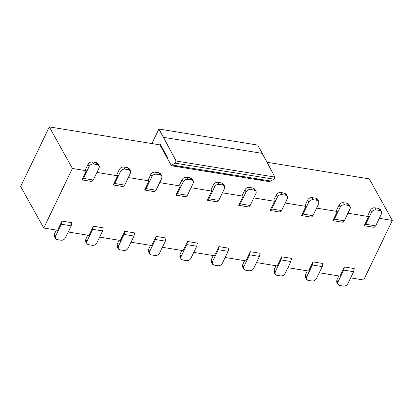 <?xml version="1.0" encoding="UTF-8"?>
<svg xmlns="http://www.w3.org/2000/svg" width="413" height="413" viewBox="0 0 413 413"><rect width="100%" height="100%" fill="white"/><g stroke="black" fill="none" stroke-linecap="round" stroke-linejoin="round"><path stroke-width="0.62" d="M267.051 162.273L369.263 178.875L392.35 220.428L363.683 279.993L350.647 277.877L363.683 279.993L392.35 220.428L369.263 178.875L267.051 162.273M257.717 145.077L274.898 177.063L274.769 178.633L270.691 181.028L273.974 179.206L175.148 163.156L175.943 162.583L176.072 161.008L158.897 129.026L151.896 143.569L158.897 129.026L257.717 145.077L158.897 129.026L163.512 137.333L262.338 153.388L257.717 145.077M269.792 180.873L270.314 181.813L171.488 165.758L159.883 144.87L49.317 126.905L72.404 168.452L43.737 228.022L72.404 168.452L49.317 126.905L20.65 186.475L43.737 228.022L57.572 230.268L43.737 228.022L20.65 186.475L49.317 126.905L159.877 144.865L160.203 144.209L167.626 157.57L167.921 159.335M170.967 164.823L171.865 164.978L175.148 163.156L171.865 164.978L270.691 181.028M273.974 179.206L274.898 177.063L262.338 153.388L163.512 137.333L176.072 161.008L274.898 177.063L176.072 161.008L175.148 163.156M258.373 179.03L258.889 179.96M339.966 276.142L319.27 272.781L339.966 276.142L344.375 266.979L354.256 268.584L353.616 271.708L347.829 283.736L353.616 271.708L354.256 268.584L344.375 266.979L339.966 276.142M308.588 271.047L287.892 267.686L308.588 271.047L312.997 261.883L322.878 263.489L322.238 266.607L316.451 278.636L322.238 266.607L322.878 263.489L312.997 261.883L308.588 271.047M277.211 265.946L256.514 262.585L277.211 265.946L281.62 256.783L291.501 258.388L290.86 261.512L285.073 273.54L290.86 261.512L291.501 258.388L281.62 256.783L277.211 265.946M245.833 260.851L225.137 257.49L245.833 260.851L250.242 251.687L260.128 253.293L259.483 256.416L253.696 268.445L259.483 256.416L260.128 253.293L250.242 251.687L245.833 260.851M214.455 255.755L193.759 252.395L214.455 255.755L218.864 246.592L228.75 248.198L228.11 251.316L222.318 263.344L228.11 251.316L228.75 248.198L218.864 246.592L214.455 255.755M183.078 250.66L162.381 247.294L183.078 250.66L187.487 241.491L197.373 243.097L196.733 246.22L190.94 258.249L196.733 246.22L197.373 243.097L187.487 241.491L183.078 250.66M151.7 245.559L131.009 242.199L151.7 245.559L156.114 236.396L165.995 238.002L165.355 241.125L159.563 253.154L165.355 241.125L165.995 238.002L156.114 236.396L151.7 245.559M120.322 240.464L99.631 237.103L120.322 240.464L124.736 231.301L134.617 232.906L133.977 236.029L128.19 248.053L133.977 236.029L134.617 232.906L124.736 231.301L120.322 240.464M88.95 235.369L68.253 232.008L88.95 235.369L93.359 226.205L103.24 227.811L102.6 230.929L96.812 242.958L102.6 230.929L103.24 227.811L93.359 226.205L88.95 235.369M163.878 152.061L164.632 152.18M166.811 156.104L166.418 156.63L166.811 156.104M164.648 152.206L163.889 152.082M166.94 157.575L167.26 156.914L166.945 157.58M241.187 176.237L240.81 177.022L241.187 176.237M257.02 179.655L256.504 178.726M262.683 179.727L263.2 180.657M259.932 180.125L259.416 179.196M99.099 165.747L97.943 163.667L96.198 162.541L97.354 164.617L99.135 165.809L99.063 167.983C99.719 166.212 99.146 165.092 97.354 164.617L93.648 164.018C91.691 163.878 90.204 164.668 89.182 166.377L83.395 178.406L93.276 180.011L83.395 178.406L81.831 179.867L83.395 178.406L89.182 166.377L88.026 164.302L85.548 169.454L86.24 170.703L81.831 179.867L91.712 181.472L93.276 180.011L99.063 167.983L93.276 180.011L91.712 181.472L81.831 179.867L86.24 170.703L72.404 168.452L86.24 170.703L85.548 169.454L88.026 164.302C89.048 162.593 90.535 161.803 92.497 161.937L96.198 162.541L98.196 164.89M130.477 170.843L129.321 168.767L127.576 167.637L128.732 169.712L130.513 170.91L130.441 173.078C131.097 171.312 130.523 170.187 128.732 169.712L125.025 169.113C123.069 168.979 121.577 169.764 120.56 171.472L114.768 183.501L124.654 185.107L114.768 183.501L113.203 184.962L114.768 183.501L120.56 171.472L119.403 169.397L116.925 174.554L117.617 175.799L113.203 184.962L123.089 186.568L124.654 185.107L130.441 173.078L124.654 185.107L123.089 186.568L113.203 184.962L117.617 175.799L96.921 172.438L117.617 175.799L116.925 174.554L119.403 169.397C120.426 167.688 121.912 166.898 123.869 167.033L127.576 167.637L129.574 169.986M161.855 175.938L160.698 173.863L158.953 172.732L160.11 174.813L161.855 175.938L161.819 178.179C162.474 176.408 161.901 175.288 160.11 174.813L156.403 174.209C154.447 174.074 152.955 174.864 151.938 176.573L146.145 188.602L156.031 190.207L146.145 188.602L144.581 190.057L146.145 188.602L151.938 176.573L150.781 174.493L148.298 179.65L148.995 180.894L144.581 190.057L154.467 191.663L156.031 190.207L161.819 178.179L156.031 190.207L154.467 191.663L144.581 190.057L148.995 180.894L128.298 177.533L148.995 180.894L148.298 179.65L150.781 174.493C151.803 172.784 153.29 171.999 155.247 172.133L158.953 172.732L160.951 175.081M193.232 181.039L192.076 178.958L190.331 177.833L191.487 179.908L193.232 181.039L193.196 183.274C193.847 181.503 193.279 180.383 191.487 179.908L187.781 179.304C185.824 179.17 184.332 179.96 183.31 181.668L177.523 193.697L187.404 195.303L177.523 193.697L175.959 195.158L177.523 193.697L183.31 181.668L182.159 179.593L179.676 184.745L180.367 185.995L175.959 195.158L185.84 196.764L187.404 195.303L193.196 183.274L187.404 195.303L185.84 196.764L175.959 195.158L180.367 185.995L159.676 182.629L180.367 185.995L179.676 184.745L182.159 179.593C183.181 177.879 184.668 177.094 186.624 177.229L190.331 177.833L192.329 180.182M224.61 186.134L223.454 184.053L221.709 182.928L222.86 185.003L224.61 186.134L224.574 188.369C225.224 186.604 224.657 185.478 222.86 185.003L219.158 184.404C217.197 184.27 215.71 185.055 214.688 186.764L208.901 198.792L218.782 200.398L208.901 198.792L207.336 200.253L208.901 198.792L214.688 186.764L213.536 184.688L211.053 189.841L211.745 191.09L207.336 200.253L217.217 201.859L218.782 200.398L224.574 188.369L218.782 200.398L217.217 201.859L207.336 200.253L211.745 191.09L191.054 187.729L211.745 191.09L211.053 189.841L213.536 184.688C214.554 182.98 216.045 182.19 218.002 182.324L221.709 182.928L223.701 185.277M255.983 191.229L254.831 189.154L253.086 188.023L254.238 190.104L256.019 191.296L255.952 193.47C256.602 191.699 256.034 190.579 254.238 190.104L250.531 189.5C248.574 189.366 247.088 190.15 246.065 191.864L240.278 203.893L250.159 205.493L240.278 203.893L238.714 205.349L240.278 203.893L246.065 191.864L244.914 189.784L242.431 194.941L243.123 196.185L238.714 205.349L248.595 206.954L250.159 205.493L255.952 193.47L250.159 205.493L248.595 206.954L238.714 205.349L243.123 196.185L222.426 192.825L243.123 196.185L242.431 194.941L244.914 189.784C245.931 188.075 247.423 187.285 249.38 187.425L253.086 188.023L255.079 190.372M287.36 196.325L286.209 194.249L284.464 193.124L285.615 195.199L287.396 196.392L287.324 198.565C287.98 196.794 287.412 195.674 285.615 195.199L281.909 194.595C279.952 194.461 278.465 195.251 277.443 196.96L271.656 208.988L281.537 210.594L271.656 208.988L270.092 210.449L271.656 208.988L277.443 196.96L276.292 194.879L273.809 200.037L274.5 201.281L270.092 210.449L279.973 212.055L281.537 210.594L287.324 198.565L281.537 210.594L279.973 212.055L270.092 210.449L274.5 201.281L253.804 197.92L274.5 201.281L273.809 200.037L276.292 194.879C277.309 193.17 278.801 192.386 280.757 192.52L284.464 193.124L286.457 195.468M318.738 201.425L317.587 199.345L315.837 198.219L316.993 200.295L318.774 201.487L318.702 203.661C319.357 201.89 318.79 200.77 316.993 200.295L313.286 199.696C311.33 199.556 309.843 200.346 308.821 202.055L303.034 214.084L312.915 215.689L303.034 214.084L301.469 215.545L303.034 214.084L308.821 202.055L307.664 199.98L305.186 205.132L305.878 206.381L301.469 215.545L311.35 217.15L312.915 215.689L318.702 203.661L312.915 215.689L311.35 217.15L301.469 215.545L305.878 206.381L285.182 203.02L305.878 206.381L305.186 205.132L307.664 199.98C308.687 198.271 310.173 197.481 312.135 197.615L315.837 198.219L317.834 200.568M350.116 206.521L348.959 204.445L347.214 203.315L348.371 205.395L350.152 206.588L350.079 208.756C350.735 206.99 350.162 205.865 348.371 205.395L344.664 204.791C342.707 204.657 341.215 205.442 340.198 207.15L334.411 219.179L344.292 220.785L334.411 219.179L332.842 220.64L334.411 219.179L340.198 207.15L339.042 205.075L336.564 210.232L337.256 211.477L332.842 220.64L342.728 222.246L344.292 220.785L350.079 208.756L344.292 220.785L342.728 222.246L332.842 220.64L337.256 211.477L316.559 208.116L337.256 211.477L336.564 210.232L339.042 205.075C340.064 203.366 341.551 202.576 343.508 202.711L347.214 203.315L349.212 205.664M381.493 211.616L380.337 209.541L378.592 208.41L379.748 210.491L381.529 211.683L381.457 213.857C382.113 212.086 381.54 210.966 379.748 210.491L376.042 209.887C374.085 209.752 372.593 210.542 371.576 212.251L365.784 224.28L375.67 225.885L365.784 224.28L364.22 225.741L365.784 224.28L371.576 212.251L370.42 210.171L367.942 215.328L368.633 216.572L364.22 225.741L374.106 227.341L375.67 225.885L381.457 213.857L375.67 225.885L374.106 227.341L364.22 225.741L368.633 216.572L347.937 213.211L368.633 216.572L367.942 215.328L370.42 210.171C371.442 208.462 372.929 207.677 374.885 207.811L378.592 208.41L380.59 210.759M379.315 218.307L392.35 220.428L379.315 218.307M57.572 230.268L61.981 221.105L71.862 222.71L71.222 225.834L65.435 237.862L71.222 225.834L71.862 222.71L61.981 221.105L57.572 230.268M55.265 237.274L54.397 234.181L55.554 236.257L61.341 224.228L61.981 221.105L61.341 224.228L71.222 225.834L61.341 224.228L55.554 236.257L54.397 234.181L56.369 230.077L54.397 234.181L54.325 236.35L55.481 238.43L55.554 236.257C54.898 238.027 55.466 239.148 57.262 239.623L55.518 238.492M86.642 242.369L85.775 239.277L86.926 241.352L92.718 229.323L93.359 226.205L92.718 229.323L102.6 230.929L92.718 229.323L86.926 241.352L85.775 239.277L87.747 235.173L85.775 239.277L85.703 241.45L86.895 243.593L86.926 241.352C86.276 243.123 86.844 244.243 88.64 244.718L86.895 243.593M118.02 247.47L117.153 244.372L118.304 246.453L124.096 234.424L124.736 231.301L124.096 234.424L133.977 236.029L124.096 234.424L118.304 246.453L117.153 244.372L119.125 240.268L117.153 244.372L117.08 246.546L118.268 248.688L118.304 246.453C117.653 248.218 118.221 249.344 120.018 249.813L118.268 248.688M149.398 252.565L148.53 249.467L149.682 251.548L155.469 239.519L156.114 236.396L155.469 239.519L165.355 241.125L155.469 239.519L149.682 251.548L148.53 249.467L150.502 245.368L148.53 249.467L148.494 251.708L149.645 253.783L149.682 251.548C149.026 253.319 149.599 254.439 151.39 254.914L149.645 253.783M180.775 257.66L179.903 254.568L181.059 256.643L186.846 244.615L187.487 241.491L186.846 244.615L196.733 246.22L186.846 244.615L181.059 256.643L179.903 254.568L181.88 250.464L179.903 254.568L179.836 256.736L180.987 258.817L181.059 256.643C180.404 258.414 180.977 259.534 182.768 260.009L181.023 258.879M212.153 262.756L211.28 259.663L212.437 261.739L218.224 249.71L218.864 246.592L218.224 249.71L228.11 251.316L218.224 249.71L212.437 261.739L211.28 259.663L213.258 255.559L211.28 259.663L211.213 261.837L212.401 263.979L212.437 261.739C211.781 263.509 212.354 264.63 214.146 265.105L212.401 263.979M243.525 267.856L242.658 264.759L243.815 266.839L249.602 254.811L250.242 251.687L249.602 254.811L259.483 256.416L249.602 254.811L243.815 266.839L242.658 264.759L244.635 260.655L242.658 264.759L242.622 266.999L243.778 269.075L243.815 266.839C243.159 268.605 243.727 269.73 245.523 270.205L243.778 269.075M274.903 272.952L274.036 269.859L275.192 271.935L280.979 259.906L281.62 256.783L280.979 259.906L290.86 261.512L280.979 259.906L275.192 271.935L274.036 269.859L276.013 265.755L274.036 269.859L273.964 272.028L275.12 274.108L275.192 271.935C274.537 273.705 275.104 274.826 276.901 275.301L275.156 274.17M306.281 278.047L305.413 274.955L306.57 277.03L312.357 265.001L312.997 261.883L312.357 265.001L322.238 266.607L312.357 265.001L306.57 277.03L305.413 274.955L307.386 270.851L305.413 274.955L305.341 277.128L306.534 279.271L306.57 277.03C305.914 278.801 306.482 279.921 308.279 280.396L306.534 279.271M337.658 283.148L336.791 280.05L337.942 282.131L343.735 270.102L344.375 266.979L343.735 270.102L353.616 271.708L343.735 270.102L337.942 282.131L336.791 280.05L338.763 275.946L336.791 280.05L336.719 282.224L337.911 284.366L337.942 282.131C337.292 283.896 337.86 285.022 339.656 285.491L337.911 284.366M263.066 180.636L262.549 179.707M256.375 178.705L256.891 179.634M248.146 178.209L247.63 177.28L248.146 178.209M60.969 240.221C62.926 240.361 64.413 239.571 65.435 237.862C64.423 239.586 62.931 240.371 60.969 240.221L57.262 239.623L60.969 240.221M92.347 245.322C94.303 245.456 95.79 244.666 96.812 242.958C95.795 244.682 94.309 245.472 92.347 245.322L88.64 244.718L92.347 245.322M123.719 250.417C125.681 250.552 127.168 249.767 128.19 248.053C127.173 249.777 125.686 250.567 123.719 250.417L120.018 249.813L123.719 250.417M155.097 255.513C157.054 255.647 158.546 254.862 159.563 253.154C158.551 254.878 157.064 255.662 155.097 255.513L151.39 254.914L155.097 255.513M186.475 260.613C188.431 260.748 189.923 259.958 190.94 258.249C189.928 259.973 188.442 260.758 186.475 260.613L182.768 260.009L186.475 260.613M217.852 265.709C219.809 265.843 221.301 265.058 222.318 263.344C221.306 265.069 219.819 265.858 217.852 265.709L214.146 265.105L217.852 265.709M249.23 270.804C251.187 270.938 252.673 270.154 253.696 268.445C252.684 270.164 251.192 270.954 249.23 270.804L245.523 270.205L249.23 270.804M280.608 275.905C282.564 276.039 284.051 275.249 285.073 273.54C284.061 275.264 282.569 276.049 280.608 275.905L276.901 275.301L280.608 275.905M311.985 281C313.942 281.134 315.429 280.344 316.451 278.636C315.439 280.36 313.947 281.15 311.985 281L308.279 280.396L311.985 281M343.358 286.095C345.32 286.23 346.806 285.445 347.829 283.736C346.812 285.455 345.325 286.245 343.358 286.095L339.656 285.491L343.358 286.095M167.869 158.231L167.25 158.133L167.869 158.231M371.576 212.251C372.588 210.527 374.075 209.737 376.042 209.887L374.885 207.811C372.924 207.662 371.432 208.446 370.42 210.171L371.576 212.251M378.592 208.41L374.885 207.811L376.042 209.887L379.748 210.491L378.592 208.41M340.198 207.15C341.21 205.431 342.702 204.641 344.664 204.791L343.508 202.711C341.546 202.566 340.059 203.351 339.042 205.075L340.198 207.15M347.214 203.315L343.508 202.711L344.664 204.791L348.371 205.395L347.214 203.315M307.664 199.98L308.821 202.055C309.833 200.331 311.325 199.546 313.286 199.696L312.135 197.615C310.168 197.466 308.681 198.255 307.664 199.98M315.837 198.219L312.135 197.615L313.286 199.696L316.993 200.295L315.837 198.219M277.443 196.96C278.455 195.235 279.947 194.451 281.909 194.595L280.757 192.52C278.79 192.37 277.304 193.16 276.292 194.879L277.443 196.96M284.464 193.124L280.757 192.52L281.909 194.595L285.615 195.199L284.464 193.124M246.065 191.864C247.082 190.14 248.569 189.35 250.531 189.5L249.38 187.425C247.413 187.275 245.926 188.06 244.914 189.784L246.065 191.864M253.086 188.023L249.38 187.425L250.531 189.5L254.238 190.104L253.086 188.023M213.536 184.688L214.688 186.764C215.705 185.039 217.192 184.255 219.158 184.404L218.002 182.324C216.035 182.179 214.548 182.964 213.536 184.688M221.709 182.928L218.002 182.324L219.158 184.404L222.86 185.003L221.709 182.928M183.31 181.668C184.327 179.944 185.814 179.159 187.781 179.304L186.624 177.229C184.663 177.079 183.171 177.869 182.159 179.593L183.31 181.668M190.331 177.833L186.624 177.229L187.781 179.304L191.487 179.908L190.331 177.833M150.781 174.493L151.938 176.573C152.949 174.849 154.436 174.059 156.403 174.209L155.247 172.133C153.285 171.984 151.793 172.768 150.781 174.493M158.953 172.732L155.247 172.133L156.403 174.209L160.11 174.813L158.953 172.732M119.403 169.397L120.56 171.472C121.572 169.753 123.059 168.963 125.025 169.113L123.869 167.033C121.907 166.888 120.415 167.673 119.403 169.397M127.576 167.637L123.869 167.033L125.025 169.113L128.732 169.712L127.576 167.637M89.182 166.377C90.194 164.653 91.686 163.868 93.648 164.018L92.497 161.937C90.53 161.788 89.043 162.577 88.026 164.302L89.182 166.377M96.198 162.541L92.497 161.937L93.648 164.018L97.354 164.617L96.198 162.541M177.213 165.845L177.729 166.775L177.213 165.845M178.431 166.041L178.055 166.826L178.431 166.041M195.617 168.834L196.134 169.764M208.591 170.941L209.107 171.87L208.591 170.941M200.315 170.44L199.799 169.511M199.928 169.531L200.444 170.466M197.182 169.934L196.665 169.005M194.265 169.459L193.749 168.53M193.62 168.509L194.136 169.438M185.391 168.019L184.874 167.089L185.391 168.019M209.809 171.137L209.432 171.922L209.809 171.137M226.995 173.93L227.511 174.859M239.968 176.036L240.485 176.965L239.968 176.036M231.688 175.54L231.172 174.611M231.306 174.632L231.822 175.561M228.559 175.029L228.038 174.1M225.643 174.554L225.126 173.625M224.997 173.605L225.513 174.534M216.768 173.114L216.252 172.185L216.768 173.114M390.502 217.104L384.875 206.97"/></g></svg>
